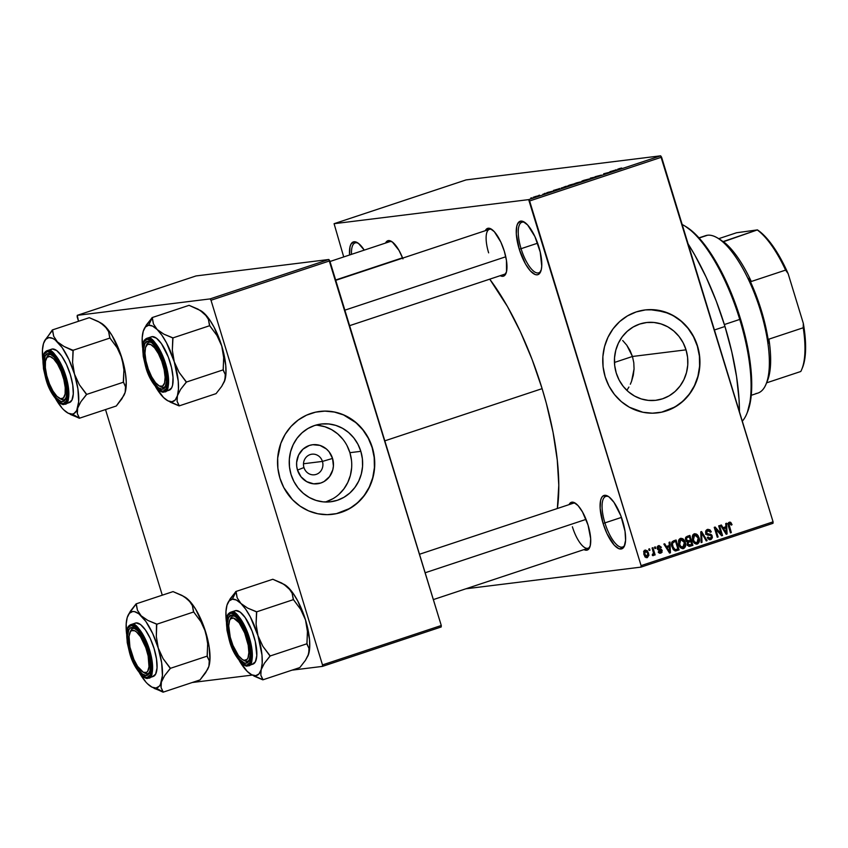 <?xml version="1.0" encoding="UTF-8"?>
<svg xmlns="http://www.w3.org/2000/svg" width="848" height="848" viewBox="0 0 848 848"><rect width="100%" height="100%" fill="white"/><g stroke="black" fill="none" stroke-linecap="round" stroke-linejoin="round"><path stroke-width="1.27" d="M521.075 248.687A26.659 9.18 -108.4 0 0 540.971 270.798A26.659 9.18 71.6 0 1 538.745 272.844A26.659 9.18 71.6 0 1 521.075 248.687L537.621 243.196L521.075 248.687A26.659 9.18 71.6 0 1 521.944 222.24A26.659 9.18 71.6 0 1 524.965 222.547A26.659 9.18 -108.4 0 0 521.075 248.687L519.241 249.185L521.075 248.687M538.809 246.768A28.143 9.688 71.6 0 1 540.642 271.71A28.143 9.688 71.6 0 1 519.241 249.185L516.326 234.069L516.761 226.321L517.693 223.628L520.81 221.127L522.877 221.402L527.636 224.974L534.918 236.581L540.218 252.026L541.745 266.113L541.289 269.632L538.989 274.084L537.24 274.837L535.173 274.551L530.413 270.978L525.453 263.908L519.241 249.185A28.143 9.688 71.6 0 1 524.149 222.006A28.143 9.688 71.6 0 1 538.809 246.768M604.91 522.887A26.659 9.18 -108.4 0 0 624.806 544.999A26.659 9.18 71.6 0 1 622.57 547.045A26.659 9.18 71.6 0 1 604.91 522.887L621.457 517.407L604.91 522.887A26.659 9.18 71.6 0 1 605.779 496.44A26.659 9.18 71.6 0 1 608.79 496.748A26.659 9.18 -108.4 0 0 604.91 522.887L603.076 523.396L604.91 522.887M622.633 520.969A28.143 9.688 71.6 0 1 624.478 545.911A28.143 9.688 71.6 0 1 603.076 523.396L600.161 508.27L600.596 500.532L601.529 497.84L602.896 496.08L606.712 495.603L609.012 496.907L613.963 502.334L620.853 515.754L625.04 531.346L625.58 540.314L624.181 546.536L622.814 548.285L618.998 548.762L614.249 545.19L606.967 533.583L603.076 523.396A28.143 9.688 71.6 0 1 607.984 496.218A28.143 9.688 71.6 0 1 622.633 520.969M303.955 467.545A10.367 9.71 82.9 0 0 316.219 474.382A10.367 9.71 82.9 0 0 322.431 461.418L332.554 458.439A19.674 18.423 -97.1 0 1 320.767 483.031A19.674 18.423 -97.1 0 1 297.5 470.078L303.955 467.545A10.367 9.71 -97.1 0 1 311.916 454.199A10.367 9.71 -97.1 0 1 322.431 461.418A10.367 9.71 -97.1 0 1 314.46 474.774A10.367 9.71 -97.1 0 1 303.955 467.545L297.5 470.078L296.715 466.305L296.63 462.446L298.57 455.1L303.012 449.143L309.287 445.486L312.817 444.712L319.993 445.423L326.406 448.995L329.024 451.698L332.554 458.439L333.412 466.071L332.787 469.845L329.533 476.629L324.074 481.537L320.767 483.031L313.622 483.826L306.69 481.643L301.029 476.809L297.5 470.078A19.674 18.423 -97.1 0 1 309.287 445.486A19.674 18.423 -97.1 0 1 332.554 458.439L322.431 461.418L303.478 463.761L322.431 461.418A10.367 9.71 82.9 0 0 310.167 454.592A10.367 9.71 82.9 0 0 303.955 467.545M325.24 502.005A39.156 36.676 82.9 0 0 349.917 452.684L360.835 451.327A39.156 36.676 -97.1 0 1 330.752 501.772A39.156 36.676 -97.1 0 1 291.044 474.488L289.486 466.972L289.327 459.298L290.578 451.772L293.185 444.67L297.044 438.268L302.026 432.809L307.919 428.516L314.513 425.537L321.54 423.989L328.738 423.947L335.819 425.399L342.528 428.293L348.602 432.512L353.807 437.907L357.93 444.257L360.835 451.327L362.393 458.842L362.552 466.506L361.301 474.043L358.693 481.145L354.824 487.547L349.842 493.006L343.949 497.299L337.366 500.278L330.338 501.815L323.141 501.868L316.05 500.415L309.34 497.522L303.266 493.292L298.072 487.907L293.938 481.558L291.044 474.488A39.156 36.676 -97.1 0 1 321.127 424.042A39.156 36.676 -97.1 0 1 360.835 451.327L349.917 452.684A39.156 36.676 82.9 0 0 315.721 425.155M332.405 514.344A51.834 48.559 82.9 0 0 372.134 447.574L372.336 447.553A51.834 48.559 -97.1 0 1 332.511 514.323A51.834 48.559 -97.1 0 1 279.946 478.208L283.783 487.568L292.528 499.716L300.033 506.108L308.524 510.846L317.703 513.74L327.201 514.672L336.667 513.612L345.719 510.613L354.029 505.768L361.259 499.281L367.142 491.395L371.445 482.417L374.01 472.686L374.731 462.573L373.597 452.472L370.629 442.783L365.954 433.858L359.753 426.046L352.259 419.654L343.758 414.916L334.578 412.022L325.081 411.089L315.615 412.149L306.563 415.149L298.263 419.993L291.023 426.48L285.151 434.367L280.836 443.345L277.678 458.111L277.89 468.266L279.946 478.208A51.834 48.559 -97.1 0 1 319.77 411.439A51.834 48.559 -97.1 0 1 372.336 447.553L372.134 447.574A51.834 48.559 82.9 0 0 319.664 411.45M686.032 349.842A39.156 36.676 -97.1 0 1 655.949 400.288A39.156 36.676 -97.1 0 1 616.242 373.003L614.683 365.488L614.524 357.824L615.775 350.288L618.383 343.186L622.252 336.783L627.234 331.335L633.127 327.031L639.71 324.053L646.738 322.516L653.935 322.473L661.027 323.925L667.736 326.809L673.81 331.038L679.004 336.423L683.138 342.783L686.032 349.842L687.59 357.358L687.749 365.032L686.498 372.558L683.891 379.66L680.022 386.063L675.05 391.522L669.157 395.825L662.564 398.793L655.536 400.341L648.338 400.383L641.247 398.931L634.548 396.037L628.474 391.818L623.269 386.423L619.146 380.074L616.242 373.003A39.156 36.676 -97.1 0 1 646.324 322.558A39.156 36.676 -97.1 0 1 686.032 349.842L632.449 356.478L686.032 349.842M633.785 362.668L632.449 356.478L633.785 362.668L634.06 368.954L633.785 362.668M633.297 375.24L634.06 368.954L631.569 381.293L633.297 375.24M630.34 384.229L631.569 381.293L630.34 384.229M627.266 389.73L628.909 387.048L627.266 389.73M657.613 412.859A51.834 48.559 82.9 0 0 697.332 346.101L697.533 346.069A51.834 48.559 -97.1 0 1 657.709 412.849A51.834 48.559 -97.1 0 1 605.154 376.724L608.991 386.084L614.461 394.49L621.34 401.623L629.375 407.22L642.911 412.255L652.409 413.188L661.864 412.139L670.927 409.128L679.227 404.295L686.456 397.807L692.339 389.921L696.643 380.932L699.218 371.201L699.939 361.089L698.794 350.998L695.837 341.299L691.162 332.374L684.951 324.561L677.457 318.17L668.955 313.431L655.048 309.827L645.519 309.891L636.223 311.926L627.499 315.869L619.697 321.562L613.104 328.78L607.984 337.26L604.529 346.662L602.875 356.626L603.087 366.781L605.154 376.724A51.834 48.559 -97.1 0 1 644.978 309.955A51.834 48.559 -97.1 0 1 697.533 346.069L697.332 346.101A51.834 48.559 82.9 0 0 644.872 309.965M504.306 251.188A25.175 8.671 71.6 0 1 505.949 273.501A25.175 8.671 71.6 0 1 500.235 275.685L502.906 276.3L504.465 275.621L506.532 271.646L506.457 260.463L504.306 251.188L500.829 242.072L494.31 231.684L490.059 228.494L488.215 228.239L485.31 230.698A25.175 8.671 71.6 0 1 491.193 229.034A25.175 8.671 71.6 0 1 504.306 251.188M572.389 526.778A23.702 8.162 -108.4 0 0 590.028 546.504A23.702 8.162 71.6 0 1 588.088 548.243A23.702 8.162 71.6 0 1 572.389 526.778M588.056 525.103A25.175 8.671 71.6 0 1 589.699 547.426A25.175 8.671 71.6 0 1 583.986 549.599L586.646 550.214L588.215 549.546L590.272 545.571L590.664 538.639L588.056 525.103L582.502 511.938L578.06 505.609L573.81 502.408L571.955 502.164L569.061 504.624A25.175 8.671 71.6 0 1 574.944 502.959A25.175 8.671 71.6 0 1 588.056 525.103M506.277 272.579A23.702 8.162 71.6 0 1 504.337 274.317L349.609 325.664M714.419 329.978L724.966 326.48A136.263 46.905 -108.4 0 0 688.12 243.938L694.894 255.227L706.14 277.169L716.295 301.22L724.966 326.48L714.419 329.978M384.822 440.843L542.116 388.649A156.997 54.039 -108.4 0 0 489.741 279.172L507.475 306.552L520.428 331.833L532.131 359.552L542.116 388.649L384.822 440.843M334.08 223.702L528.664 199.619L660.645 155.82L466.071 179.914L334.08 223.702L343.716 256.933L334.08 223.702L528.664 199.619L529.608 200.965L661.588 157.177L773.079 521.838L641.099 565.627L528.664 199.619L660.645 155.82L466.071 179.914L334.08 223.702M538.703 195.432L539.54 195.146L538.703 195.432M542.911 194.213L545.01 193.768L542.911 194.213M544.458 193.514L545.306 193.238L544.458 193.514M546.907 192.761L552.112 191.298L546.695 192.761M558.896 188.839L553.309 190.471L558.896 188.839M569.941 184.949L575.559 183.709L569.739 185.574L567.98 185.776L569.252 185.182L574.976 183.645L569.941 184.949M583.731 180.37L589.36 179.129L583.541 180.995L581.781 181.196L583.053 180.603L588.777 179.066L583.731 180.37M618.754 168.752L621.69 168.01L618.499 168.964L621.34 168.646L617.567 169.229L620.503 168.932L618.499 168.975L621.69 168.01L618.054 169.229M615.531 170.056L609.935 171.688L615.531 170.056M611.026 171.921L603.702 173.755L611.026 171.921M601.306 175.101L595.105 176.723L601.486 175.239M591.183 178.652L590.219 178.228L591.045 177.953L597.13 176.681L591.098 178.016L592.063 178.366L591.183 178.652L592.063 178.366L591.098 178.016L597.13 176.681L591.045 177.953L590.219 178.228L591.183 178.652M575.241 183.412L582.947 181.387L574.965 183.412M561.726 188.055L565.542 186.412L569.146 185.966L561.1 188.055M533.646 197.277L538.66 195.697L533.169 197.277M530.784 198.05L531.622 197.775L530.784 198.05M641.014 567.111L772.994 523.311L773.079 521.838L660.645 155.82L661.588 157.177L529.608 200.965L641.099 565.627L773.079 521.838L772.994 523.311L641.014 567.111L641.099 565.627L641.014 567.111L465.902 588.788L641.014 567.111M648.731 549.091L649.165 550.5L650.003 550.225L649.568 548.804L648.731 549.091L649.165 550.5L650.003 550.225L649.568 548.804L648.731 549.091M654.486 547.172L654.921 548.592L655.758 548.306L655.324 546.896L654.486 547.172L654.921 548.592L655.758 548.306L655.324 546.896L654.486 547.172M669.083 542.328L669.263 545.529L666.358 546.494L664.726 543.78L663.846 544.066L669.549 553.076L670.439 552.779L669.962 542.042L669.083 542.328L669.263 545.529L666.358 546.494L664.726 543.78L663.846 544.066L669.549 553.076L670.439 552.779L669.962 542.042L669.083 542.328M679.979 538.628L681.315 539.413L683.371 539.158L680.488 538.406L678.538 540.717L678.792 544.543C679.492 547.342 681.082 548.677 683.583 548.561L682.555 548.688L683.583 548.561C685.725 547.119 686.276 545.02 685.237 542.275L684.347 542.391L685.237 542.275L682.735 538.681L680.859 538.31L679.216 539.275L678.548 543.61L681.05 548.115L683.785 548.486L685.619 545.879L684.506 540.579L683.371 539.158L681.368 539.466M695.328 535.046L693.749 534.039L695.106 534.834L697.173 534.579L694.279 533.827L692.339 536.137L692.593 539.975C693.282 542.762 694.883 544.098 697.385 543.981L696.356 544.109L697.385 543.981C699.526 542.54 700.077 540.441 699.038 537.696L698.137 537.812L699.038 537.696L696.526 534.102L694.66 533.731L693.017 534.696L692.35 539.031L694.851 543.536L697.777 543.822L699.42 541.3L698.307 536L697.173 534.579L695.159 534.887M706.299 534.325L709.214 534.07L705.663 533.01L706.554 532.894L707.741 530.636L705.801 530.88L707.741 530.636L710.465 532.279L711.26 531.876L710.338 531.993L711.26 531.876L707.455 529.459L706.087 530.392L705.557 532.025L707.031 534.908L711.048 535.565L711.483 537.25L710.635 538.289L709.214 538.427L708.08 537.038L707.285 537.441L709.076 539.572L711.186 539.349L712.394 537.685L711.832 535.13L710.666 534.229L707.274 533.858L706.458 532.353L708.154 530.541L710.465 532.279L711.154 531.569L709.84 529.756L707.455 529.459L705.716 533.191L707.709 535.13L710.857 535.374L711.43 536.296L710.338 538.406L707.847 538.766M725.718 523.545L725.899 526.735L722.984 527.7L721.362 524.986L720.482 525.283L726.185 534.282L727.065 533.986L726.598 523.248L725.718 523.545L725.899 526.735L722.984 527.7L721.362 524.986L720.482 525.283L726.185 534.282L727.065 533.986L726.598 523.248L725.718 523.545M729.524 523.746L728.602 522.601L730.828 522.474L729.301 522.209L728.411 526.152L730.457 532.862L731.305 532.586L730.414 532.692L731.305 532.586L729.227 525.792L728.337 525.898L729.227 525.792L728.941 524.424L728.061 524.53L729.619 523.375L728.082 523.566L729.619 523.375L731.262 525.103L732.057 524.689L731.156 524.806L732.057 524.689L730.096 522.124L728.602 522.622L728.04 523.884L730.457 532.862L731.305 532.586L728.973 524.085L730.086 523.354L731.262 525.103L732.057 524.689L730.828 522.474L728.771 522.728L729.333 523.396M718.68 525.877L721.097 533.795L715.14 527.053L714.239 527.35L717.26 537.24L718.108 536.964L715.68 529.035L721.648 535.788L722.538 535.491L719.517 525.601L718.68 525.877L721.097 533.795L715.14 527.053L714.239 527.35L717.26 537.24L718.108 536.964L715.68 529.035L721.648 535.788L722.538 535.491L719.517 525.601L718.68 525.877M700.755 531.823L701.148 542.593L702.027 542.296L701.572 532.82L706.225 540.907L707.094 540.621L701.582 531.548L700.755 531.823L701.148 542.593L702.027 542.296L701.572 532.82L706.225 540.907L707.094 540.621L701.582 531.548L700.755 531.823M687.283 536.296L685.862 537.187L685.407 538.872L686.286 541.374L687.505 542.095L687.675 545.391L689.339 546.366L692.911 545.328L689.88 535.427L687.283 536.296L685.608 540.049L687.505 542.095L687.23 544.469L690.293 546.186L692.911 545.328L689.88 535.427L687.283 536.296M673.619 540.823L672.199 541.724L671.563 543.345L672.835 548.942L675.199 550.924L679.11 549.907L676.089 540.006L673.619 540.823C671.446 542.126 670.895 544.14 671.976 546.886L675.368 550.946L679.11 549.907L676.089 540.006L673.619 540.823M660.603 552.08L659.182 551.274L658.377 551.688L660.952 553.097L660.062 553.203L660.952 553.097L662.214 550.416L661.26 550.532L662.214 550.416L659.468 548.9L657.507 549.144L659.468 548.9L657.412 548.91L658.514 548.773L657.232 548.306L658.896 546.706L657.306 546.896L661.398 547.289L660.454 547.405L661.398 547.289L658.642 545.656L657.338 546.812L657.253 548.423L658.271 550.023L661.355 550.681L660.603 552.08L659.182 551.274L658.377 551.688L659.055 552.758L660.56 553.193L662.065 552.26L661.504 549.324L658.165 548.37L658.896 546.706L660.592 547.691L661.398 547.289L659.066 545.55L657.317 548.656L661.419 550.84L660.603 552.08L658.271 552.398M652.091 547.967L653.479 552.832L653.384 553.967L652.335 554.401L653.098 555.673L653.935 554.02L654.285 555.164L655.122 554.889L652.928 547.691L652.091 547.967L653.522 553.225L652.335 554.401L652.409 555.504L653.32 555.631L653.935 554.02L654.285 555.164L655.122 554.889L652.928 547.691L652.091 547.967M645.148 550.129L643.823 551.433L643.876 554.391L645.18 556.945L647.278 557.624L648.964 555.154L647.416 550.797L645.148 550.129L643.971 554.709L647.427 557.581L648.625 553.087L645.529 550.045M630.106 350.648L632.449 356.478L626.81 345.253L630.106 350.648M622.697 340.504L626.81 345.253L622.697 340.504M322.41 666.401L441.193 626.979L441.278 625.506L322.494 664.917L211.004 300.256L329.787 260.845L441.278 625.506L328.844 259.488L196.036 275.939L77.253 315.35L210.06 298.909L328.844 259.488L196.036 275.939L77.253 315.35L77.168 316.823L78.525 321.254L77.253 315.35L210.06 298.909L211.004 300.256L210.06 298.909L328.844 259.488L329.787 260.845L211.004 300.256L322.494 664.917L441.278 625.506L441.193 626.979L322.41 666.401L322.494 664.917L322.41 666.401L291.966 670.164L322.41 666.401M192.21 682.513L252.185 675.093L192.21 682.513M162.275 595.179L105.523 409.573L162.275 595.179M557.359 508.503A156.997 54.039 -108.4 0 0 542.116 388.649L546.345 403.372L553.066 432.427L557.263 460.072L558.79 485.226L557.359 508.503M349.567 254.994L349.98 246.969L350.913 244.277L354.029 241.775L358.397 243.355L364.258 250.118A28.143 9.688 71.6 0 0 357.368 242.655A28.143 9.688 71.6 0 0 349.567 254.994M391.49 241.415L391.437 241.383A25.175 8.671 71.6 0 0 385.554 243.047L388.448 240.588L392.359 242.009L398.995 250.372L402.948 258.873M739.435 411.789A136.263 46.905 -108.4 0 0 724.966 326.48L731.803 351.962L736.573 376.692L739.064 399.715L739.435 411.789M329.989 261.491L389.656 241.691A23.702 8.162 71.6 0 1 392.253 241.924M488.639 252.852A23.702 8.162 71.6 0 1 489.413 229.342A23.702 8.162 71.6 0 1 492.01 229.575A23.702 8.162 -108.4 0 0 488.639 252.852M573.163 503.256A23.702 8.162 71.6 0 1 575.76 503.5M351.507 254.347A26.659 9.18 71.6 0 1 355.164 242.888A26.659 9.18 71.6 0 1 358.185 243.185A26.659 9.18 -108.4 0 0 351.507 254.347M391.437 241.383A25.175 8.671 71.6 0 1 402.662 258.121M661.663 412.16L674.987 406.955L682.788 401.263L689.382 394.044L694.501 385.564L697.946 376.162L699.6 366.198L699.399 356.043L697.332 346.101L693.494 336.741L688.025 328.335L681.145 321.201L673.111 315.604L664.228 311.778L650.077 309.637M336.455 513.644L349.779 508.44L357.591 502.747L364.174 495.529L369.293 487.049L372.749 477.647L374.403 467.672L374.191 457.528L372.134 447.574L368.286 438.225L362.827 429.819L355.937 422.675L343.546 414.937L334.377 412.054L324.869 411.121M351.475 460.188L349.917 452.684L347.023 445.613M342.889 439.264L337.695 433.869L331.621 429.65L324.911 426.756L317.82 425.304M326.448 501.624L333.041 498.656M338.935 494.352L343.906 488.893L347.775 482.491L350.383 475.389L351.634 467.863M729.619 523.375L727.711 523.598M724.701 527.138L724.743 528.134L724.701 527.138M726.079 534.113L727.065 533.986L726.079 534.113M722.083 527.816L722.984 527.7L722.083 527.816M722.623 528.664L725.962 527.986L726.248 533.127L725.506 533.222L726.248 533.127L725.157 531.251L724.33 531.357L725.157 531.251L723.63 528.76L722.75 528.866L725.962 527.986L722.623 528.664M721.5 535.618L722.538 535.491L721.5 535.618M714.79 529.141L715.68 529.035L714.79 529.141M717.217 537.07L718.108 536.964L717.217 537.07M720.005 533.933L721.097 533.795L720.005 533.933M708.069 529.311L707.455 529.459M707.009 529.64L708.345 530.53M707.741 530.636L705.812 530.859M710.338 538.406L708.08 537.038L707.285 537.441L710.709 539.561L709.606 539.699L710.709 539.561L712.278 536.053L711.377 536.169L712.278 536.053L709.214 534.07L707.158 534.325L709.596 535.152M710.179 538.459L709.151 539.593L710.179 538.459M710.168 539.688L710.709 539.561M708.44 530.636L706.925 529.618M709.776 535.385L708.61 534.484L705.589 534.251M706.13 540.738L707.094 540.621L706.13 540.738M700.798 532.926L701.572 532.82L700.798 532.926M700.861 534.611L701.688 534.505L700.861 534.611M701.137 542.413L702.027 542.296L701.137 542.413M696.918 542.858L695.826 544.013M696.855 544.098L697.385 543.981M694.819 533.71L694.279 533.827M696.091 543.844L696.929 542.837M697.024 542.826L693.452 541.967L694.48 541.84L693.441 539.72L692.551 539.826L693.441 539.72L693.123 537.007L694.639 534.982L692.678 535.226L694.947 534.908L697.703 536.731L698.561 540.738L697.024 542.826L694.48 541.84L693.441 539.72L694.639 534.982L698.19 537.961L697.024 542.826L694.597 543.165M694.639 534.982L692.689 535.205M687.94 536.074L688.226 537.007L687.94 536.074M689.36 540.695L689.647 541.639L689.36 540.695M690.611 544.808L690.844 545.582L692.911 545.328L688.767 546.271L690.844 545.582L690.611 544.808M689.053 546.345L690.293 546.186L689.053 546.345M689.625 546.345L690.293 546.186M688.799 540.886L685.566 539.869L686.445 539.763L686.785 537.865L685.491 538.035L689.392 536.869L687.336 537.123L685.587 537.696L689.392 536.869L690.452 540.335L688.799 540.886L686.445 539.763L686.785 537.865L687.611 537.452L685.587 537.706L687.336 537.123L689.392 536.869L690.452 540.335L686.011 541.321M690.251 544.935L687.145 544.14L688.014 544.024L688.385 542.402L687.262 542.54L689.233 542.01L687.41 542.243L690.813 541.49L691.714 544.448L690.251 544.935L688.014 544.024L688.385 542.402L690.813 541.49L688.756 541.745L690.813 541.49L691.714 544.448L687.293 545.412M683.053 548.677L683.583 548.561M681.018 538.279L680.488 538.406M681.527 539.625L679.958 538.618M680.849 539.561L683.138 540.25L684.58 543.218L684.76 545.317L683.817 547.098L680.679 546.419L679.46 543.632L679.502 540.929L680.849 539.561L684.389 542.54L682.852 547.49L679.651 546.547L680.679 546.419L679.64 544.299L678.75 544.405L679.64 544.299L680.849 539.561L678.877 539.805L681.22 539.476L678.888 539.784M680.615 547.755L683.223 547.405M674.139 540.653L674.425 541.586L674.139 540.653M676.81 549.387L677.054 550.161L679.11 549.907L674.923 550.861L677.054 550.161L676.81 549.387M675.04 550.893L676.757 550.681L675.04 550.893M675.368 550.946L676.757 550.681M671.69 542.328L675.602 541.448L677.912 549.027L673.545 549.917L675.167 549.716L672.814 546.621L671.923 546.727L672.814 546.621L672.411 544.087L671.51 544.204L674.086 541.946L671.849 542.264M675.04 549.695L673.344 547.999L672.422 543.897L673.121 542.423L675.602 541.448L672.029 542.201L675.602 541.448L677.912 549.027L675.05 549.695M668.065 545.921L668.107 546.928L668.065 545.921M669.443 552.907L670.439 552.779L669.443 552.907M665.447 546.6L666.358 546.494L665.447 546.6M665.998 547.458L669.337 546.78L669.613 551.921L668.881 552.006L669.613 551.921L668.521 550.045L667.694 550.14L668.521 550.045L666.994 547.554L666.125 547.66L669.337 546.78L665.998 547.458M658.027 545.953L658.843 546.674M658.896 546.706L657.136 546.886M659.998 550.257L657.412 549.154L660.157 550.67M660.168 552.165L659.5 553.055M658.885 546.737L657.942 545.921M659.267 553.193L660.285 551.507M654.868 548.423L655.758 548.306L654.868 548.423M654.232 554.995L655.122 554.889L654.232 554.995M653.299 554.094L653.935 554.02L653.299 554.094M652.409 555.504L653.32 555.631M652.981 554.327L652.335 554.401M649.112 550.331L650.003 550.225L649.112 550.331M644.522 550.458L645.445 551.136L643.855 551.359L646.293 551.2L647.787 553.362L647.141 556.553L645.911 556.299L644.787 554.359L643.908 554.465L644.787 554.359L645.445 551.168L647.787 553.362L647.512 556.341L644.787 554.359L644.618 552.133L645.646 551.115L643.611 551.37M647.734 553.193L648.625 553.087L647.734 553.193M646.653 556.638L645.996 557.507M646.642 557.677L647.427 557.581L646.642 557.677M645.572 551.295L644.31 550.373M645.922 557.56L646.685 556.553M726.058 531.124L726.248 533.127L723.63 528.76L725.962 527.986L726.058 531.124M676.428 549.515L675.167 549.716M669.432 549.917L669.613 551.921L666.994 547.554L669.337 546.78L669.432 549.917M647.141 556.553L644.851 556.86M618.563 169.165L619.135 168.71M616.263 170.331L616.061 169.653L616.263 170.331M615.669 170.098L613.327 170.872L615.669 170.098M591.247 178.631L591.045 177.953L591.289 178.621M589.392 179.076L588.777 179.066M587.929 179.352L582.777 181.154M577.901 182.861L581.707 181.801L578.188 182.67M576.078 183.136L580.212 181.981L576.322 182.935M575.591 183.656L574.976 183.645M569.39 185.511L574.721 184.111M565.128 186.645L567.906 186.38L562.097 188.002L567.884 186.295L565.128 186.645M559.638 189.125L559.426 188.447L559.638 189.125M559.033 188.881L556.691 189.666L559.033 188.881M547.681 192.496L548.402 192.167M551.2 191.584L550.437 191.902M543.324 194.34L542.794 194.425M537.462 196.005L534.95 196.63M583.191 180.931L588.512 179.532M574.128 183.931L568.976 185.733M534.463 197.001L536.964 196.376M739.742 319.431A106.636 36.708 71.6 0 1 746.696 413.951A106.636 36.708 71.6 0 1 742.297 421.159A106.636 36.708 -108.4 0 0 739.742 319.431L724.362 324.54L739.742 319.431A106.636 36.708 -108.4 0 0 682.184 224.519A106.636 36.708 71.6 0 1 684.209 225.621A106.636 36.708 71.6 0 1 739.742 319.431L740.548 319.06L739.742 319.431M746.696 413.951L747.406 412.266A105.152 36.199 -108.4 0 0 740.548 319.06L747.883 348.39L751.434 375.579L750.904 398.284L747.385 412.319M632.449 356.478L614.45 362.456L632.449 356.478M685.248 226.236L694.173 232.946L698.794 237.631L708.144 249.429L717.344 264.067L730.064 290.122L740.548 319.06A105.152 36.199 -108.4 0 0 685.788 226.554L684.209 225.621M200.149 310.357L204.675 313.76A40.068 13.791 -108.4 0 0 200.902 310.76L189.062 305.333L152.11 317.597L189.062 305.333L197.987 309.117L204.675 313.76L208.396 319.336L209.732 325.685L172.78 337.949L163.855 334.154L157.166 329.522L153.446 323.947L152.354 317.841A45.993 15.836 -108.4 0 0 152.184 317.852L148.633 325.261L145.432 327.01L143.238 331.261A40.068 13.791 71.6 0 0 142.612 347.722L142.21 337.684L143.238 331.25A40.068 13.791 71.6 0 1 143.789 329.713A40.068 13.791 71.6 0 1 148.633 325.261L152.184 317.852A45.993 15.836 -108.4 0 0 152.015 317.883L146.524 324.763L143.81 329.639M163.282 387.43A23.702 8.162 -108.4 0 0 165.773 385.564A23.702 8.162 71.6 0 1 163.834 387.303A23.702 8.162 71.6 0 1 163.282 387.43A23.702 8.162 71.6 0 1 159.657 386.137A23.702 8.162 -108.4 0 0 163.282 387.43L162.392 389.285L163.282 387.43M146.259 345.751A23.702 8.162 71.6 0 1 148.898 342.327A23.702 8.162 71.6 0 1 149.449 342.2A23.702 8.162 -108.4 0 0 146.259 345.751A23.702 8.162 71.6 0 1 148.898 342.327A23.702 8.162 71.6 0 1 151.495 342.56A23.702 8.162 -108.4 0 0 149.449 342.2L147.7 341.225A25.175 8.671 71.6 0 1 150.69 342.02A25.175 8.671 71.6 0 1 163.272 362.52A25.175 8.671 71.6 0 1 165.434 386.487A25.175 8.671 71.6 0 1 162.392 389.285L158.481 387.865L154.05 383.01L149.778 375.452L146.291 366.336L144.149 357.061L143.662 349.026L144.913 343.472L147.7 341.225L151.612 342.634L156.043 347.5L160.325 355.058L163.802 364.174L165.943 373.449L166.431 381.473L165.18 387.038L162.392 389.285A25.175 8.671 71.6 0 1 146.291 366.336A25.175 8.671 71.6 0 1 147.7 341.225L149.449 342.2A23.702 8.162 71.6 0 1 151.495 342.56A23.702 8.162 -108.4 0 0 146.587 344.829L145.877 346.514A22.218 7.643 71.6 0 1 154.961 348.295A22.218 7.643 71.6 0 1 164.141 369.643L165.212 369.558L164.141 369.643L165.116 377.254L164.554 383.042L162.54 386.116L159.392 386.02L155.576 382.755L151.686 376.841L148.305 369.145L145.951 360.866A22.218 7.643 71.6 0 1 145.877 346.514M168.54 390.356L171.656 387.854L172.589 385.162L173.024 377.413L171.519 367.555L168.317 357.072L161.438 343.652L156.488 338.225L152.11 336.645L146.98 338.278A28.143 9.688 71.6 0 1 147.626 338.14L152.11 336.645A28.143 9.688 -108.4 0 0 151.463 336.794L146.98 338.278C141.669 340.334 141.34 350.224 146.004 367.968C150.467 384.027 161.894 394.278 163.897 391.882A0.89 0.837 -97.1 0 1 162.996 391.257C158.968 393.292 153.159 385.013 145.57 366.421C141.658 347.383 142.167 338.32 147.096 339.242A0.89 0.837 -97.1 0 1 147.626 338.14A28.143 9.688 71.6 0 1 165.328 362.859A28.143 9.688 71.6 0 1 164.703 391.702A28.143 9.688 71.6 0 1 164.046 391.85A0.89 0.837 -97.1 0 1 163.887 391.882A0.89 0.837 82.9 0 0 164.046 391.85L169.187 390.207A28.143 9.688 -108.4 0 0 169.823 361.365A28.143 9.688 -108.4 0 0 152.11 336.645L150.361 337.398M167.268 400.479A40.068 13.791 71.6 0 1 163.484 397.479L168.01 400.881L172.017 401.74L175.218 399.991L177.412 395.751A40.068 13.791 71.6 0 1 167.268 400.479L178.854 405.662A45.993 15.836 -108.4 0 0 179.193 405.62L177.084 401.263L177.412 395.751A40.068 13.791 71.6 0 0 174.253 361.778L178.228 381.123L178.44 389.317L177.412 395.751L180.666 389.317L186.284 382.098L223.236 369.845L225.25 374.487L224.932 379.989L221.667 386.434L216.06 393.642L179.108 405.906L177.084 401.263L177.412 395.751L180.666 389.317L186.2 382.384A45.993 15.836 -108.4 0 0 186.115 381.579L179.098 372.357L174.253 361.778A40.068 13.791 71.6 0 0 157.166 329.522L161.904 335.246L166.537 342.889L174.253 361.778L172.335 350.203L172.78 337.949L209.732 325.685L216.918 335.426L221.763 346.016L223.098 351.761L223.681 357.591L223.236 369.845L186.284 382.098L179.098 372.357L174.253 361.778L172.335 350.203L172.939 338.479A45.993 15.836 -108.4 0 0 172.536 337.705L163.855 334.154L157.166 329.522A40.068 13.791 71.6 0 0 148.633 325.261L152.64 326.12L157.166 329.522L153.446 323.947L152.11 317.597L144.542 328.07M170.119 402.09L179.108 405.906L216.06 393.642L221.667 386.434L224.381 381.526A40.068 13.791 -108.4 0 0 224.932 379.989L223.967 382.406M199.874 310.156L206.912 316.452L208.396 319.336L209.488 325.441L216.918 335.426L221.763 346.016L223.681 357.591L223.151 370.131L225.25 374.487L224.932 379.989A40.068 13.791 -108.4 0 0 221.763 346.016A40.068 13.791 -108.4 0 0 204.675 313.76L209.424 319.473L214.056 327.127L221.763 346.016L225.748 365.361L225.95 373.555L224.317 381.674M163.484 397.479L155.566 386.741A40.068 13.791 71.6 0 0 163.484 397.479L163.484 397.479M164.046 391.85C169.144 392.804 169.664 383.444 165.614 363.781C157.781 344.585 151.781 336.041 147.626 338.14A0.89 0.837 82.9 0 0 147.096 339.242L144.075 341.67L142.729 347.691L143.248 356.383L145.57 366.421L149.343 376.289L153.976 384.473L158.767 389.73L162.996 391.257L166.017 388.829L167.363 382.808L166.844 374.127L164.523 364.078L160.749 354.22L156.117 346.037L151.326 340.779L147.096 339.242C151.124 337.218 156.933 345.496 164.523 364.078C168.434 383.126 167.925 392.179 162.996 391.257A0.89 0.837 82.9 0 0 163.887 391.882L164.703 391.702M186.284 382.098L186.115 381.579A45.993 15.836 71.6 0 1 186.2 382.384L186.284 382.098M172.78 337.949L172.536 337.705A45.993 15.836 71.6 0 1 172.939 338.479L172.78 337.949M344.871 310.167L505.768 256.774L344.871 310.167M158.894 385.755A22.218 7.643 71.6 0 1 145.951 360.866L144.976 353.256L145.538 347.468L147.552 344.394L150.7 344.489L154.516 347.744L158.406 353.669L161.788 361.354L164.141 369.643A22.218 7.643 71.6 0 1 158.894 385.755L160.473 386.677A23.702 8.162 -108.4 0 0 165.773 385.564A23.702 8.162 71.6 0 1 163.834 387.303A23.702 8.162 71.6 0 1 159.657 386.137M59.137 398.104A22.218 7.643 71.6 0 1 49.438 383.837L53.021 391.129L56.954 396.355L60.632 398.73L63.494 397.892L65.105 393.96L65.232 387.536L63.833 379.607L61.141 371.371A22.218 7.643 71.6 0 1 65.307 392.338A22.218 7.643 71.6 0 1 59.137 398.104L60.706 399.037A23.702 8.162 -108.4 0 0 66.006 397.913A23.702 8.162 71.6 0 1 64.066 399.652A23.702 8.162 71.6 0 1 59.901 398.486A23.702 8.162 -108.4 0 0 63.515 399.779L62.635 401.634A25.175 8.671 71.6 0 1 46.534 378.685A25.175 8.671 71.6 0 1 47.944 353.574L49.693 354.549A23.702 8.162 -108.4 0 0 46.492 358.1A23.702 8.162 71.6 0 1 49.142 354.676A23.702 8.162 71.6 0 1 51.739 354.909A23.702 8.162 -108.4 0 0 46.82 357.178L46.121 358.874A22.218 7.643 71.6 0 1 61.141 371.371L62.063 370.905L61.141 371.371L57.547 364.078L53.615 358.852L49.937 356.478L47.075 357.315L45.463 361.248L45.347 367.672L46.735 375.6L49.438 383.837A22.218 7.643 71.6 0 1 46.121 358.874M335.649 279.999L402.535 257.803L335.649 279.999M245.57 632.481L244.648 632.937A22.218 7.643 71.6 0 1 248.814 653.903A22.218 7.643 71.6 0 1 242.645 659.68A22.218 7.643 71.6 0 1 232.946 645.413L238.489 655.631L242.369 659.511L244.139 660.306L247.001 659.458L247.987 657.857L248.867 652.578L248.22 645.264L244.648 632.937L239.094 622.718L233.444 618.044L230.582 618.892L229.596 620.492L228.716 625.771L230.243 637.177L232.946 645.413A22.218 7.643 71.6 0 1 229.617 620.439A22.218 7.643 71.6 0 1 244.648 632.937L245.57 632.481M242.645 659.68L244.213 660.603A23.702 8.162 -108.4 0 0 249.513 659.49A23.702 8.162 71.6 0 1 247.574 661.228A23.702 8.162 71.6 0 1 243.408 660.062A23.702 8.162 -108.4 0 0 247.022 661.355A23.702 8.162 -108.4 0 0 249.513 659.49A23.702 8.162 71.6 0 1 247.574 661.228A23.702 8.162 71.6 0 1 247.022 661.355A23.702 8.162 71.6 0 1 243.408 660.062M586.042 519.379L425.155 572.76L586.042 519.379M229.999 619.676A23.702 8.162 71.6 0 1 232.649 616.242A23.702 8.162 71.6 0 1 233.2 616.125A23.702 8.162 71.6 0 1 235.246 616.475A23.702 8.162 -108.4 0 0 233.2 616.125A23.702 8.162 -108.4 0 0 229.999 619.676A23.702 8.162 71.6 0 1 232.649 616.242A23.702 8.162 71.6 0 1 235.246 616.475A23.702 8.162 -108.4 0 0 230.327 618.754L229.617 620.439M149.206 655.833L148.135 655.907A22.218 7.643 71.6 0 1 142.877 672.029A22.218 7.643 71.6 0 1 129.935 647.141L129.055 636.339L130.369 631.824L131.535 630.658L134.694 630.764L136.549 632.014L140.482 636.7L145.782 647.628L148.135 655.907L149.015 666.708L147.7 671.224L146.524 672.39L143.376 672.294L137.588 666.358L133.878 659.415L129.935 647.141A22.218 7.643 71.6 0 1 129.861 632.788A22.218 7.643 71.6 0 1 138.945 634.569A22.218 7.643 71.6 0 1 148.135 655.907L149.206 655.833M142.877 672.029L144.457 672.952A23.702 8.162 -108.4 0 0 149.757 671.839A23.702 8.162 71.6 0 1 147.817 673.577A23.702 8.162 71.6 0 1 143.641 672.411A23.702 8.162 -108.4 0 0 147.266 673.704L146.375 675.549A25.175 8.671 71.6 0 1 130.285 652.61A25.175 8.671 71.6 0 1 131.684 627.499L133.443 628.474A23.702 8.162 -108.4 0 0 130.242 632.025A23.702 8.162 71.6 0 1 132.892 628.591A23.702 8.162 71.6 0 1 135.489 628.834A23.702 8.162 -108.4 0 0 130.571 631.103L129.861 632.788M703.798 236.475A82.945 28.546 71.6 0 1 707.518 235.235A82.945 28.546 -108.4 0 0 705.6 235.67L698.996 237.853M699.144 238.012L707.518 235.235L699.144 238.012M718.903 238.765L723.227 241.818L757.434 229.893L765.14 236.486L773.09 246.333L780.881 258.926L788.131 273.66L785.598 270.109A79.977 27.528 -108.4 0 0 757.561 230.158A79.977 27.528 71.6 0 1 785.598 270.109L751.275 281.494L785.598 270.109L788.131 273.66A78.493 27.019 -108.4 0 0 757.434 229.893L736.562 232.755L718.733 238.67L736.562 232.755L757.434 229.893L723.249 241.542A79.977 27.528 71.6 0 1 751.275 281.494L748.869 278.377L755.632 293.949L763.73 318.806L768.67 343.154A81.461 28.037 -108.4 0 0 748.869 278.377L751.275 281.494A79.977 27.528 -108.4 0 0 723.249 241.542L723.227 241.818A81.461 28.037 -108.4 0 0 718.924 238.786L717.344 237.853A82.945 28.546 71.6 0 1 758.812 305.397A82.945 28.546 71.6 0 1 765.956 384.335A82.945 28.546 71.6 0 1 755.918 393.546M751.243 395.295L757.836 393.112A82.945 28.546 -108.4 0 0 759.691 308.11A82.945 28.546 -108.4 0 0 707.518 235.235A82.945 28.546 71.6 0 1 717.344 237.853M765.956 384.335L767.366 380.953A79.977 27.528 -108.4 0 0 768.903 339.158L768.67 343.154L768.903 339.158A79.977 27.528 71.6 0 1 766.634 382.554M766.571 382.851L800.777 371.498A79.977 27.528 -108.4 0 0 803.226 327.773L768.903 339.158L803.226 327.773A79.977 27.528 71.6 0 1 801.689 369.569A79.977 27.528 71.6 0 1 800.777 371.498L766.571 382.851M788.131 273.66L803.321 323.353L803.226 327.773L803.321 323.353L804.519 331.229L805.473 352.27L803.904 363.294L802.388 367.894A78.493 27.019 -108.4 0 0 803.321 323.353L788.131 273.66M100.117 322.505L89.305 317.682L52.343 329.946L89.305 317.682L98.23 321.477L104.919 326.109A40.068 13.791 -108.4 0 0 101.135 323.109L107.145 328.801L108.629 331.685L109.975 338.034L73.023 350.298L64.088 346.503L57.399 341.871L53.689 336.296L52.343 329.946L44.054 341.988M77.126 411.026L77.656 408.111A40.068 13.791 71.6 0 1 72.26 414.089L79.267 417.99A45.993 15.836 -108.4 0 0 79.426 417.969L77.327 413.612L77.656 408.111L80.91 401.666L86.517 394.458L123.479 382.194L125.493 386.836L125.165 392.338L123.882 395.465L116.303 405.991L79.341 418.255L77.327 413.612L77.126 411.026M46.492 358.1A23.702 8.162 71.6 0 1 49.142 354.676A23.702 8.162 71.6 0 1 49.693 354.549L47.944 353.574A25.175 8.671 71.6 0 1 50.922 354.369A25.175 8.671 71.6 0 1 63.515 374.869A25.175 8.671 71.6 0 1 65.678 398.836A25.175 8.671 71.6 0 1 62.635 401.634L60.78 401.38L56.53 398.189L52.088 391.85L48.135 383.349L45.273 373.979L43.926 365.159L45.156 355.821L47.944 353.574L49.788 353.828L54.039 357.019L58.48 363.357L62.434 371.848L65.307 381.229L66.642 390.048L66.261 396.981L64.194 400.956L62.635 401.634L63.515 399.779A23.702 8.162 -108.4 0 0 66.006 397.913A23.702 8.162 71.6 0 1 64.066 399.652A23.702 8.162 71.6 0 1 63.515 399.779A23.702 8.162 71.6 0 1 59.901 398.486M64.289 404.199L64.936 404.051A28.143 9.688 71.6 0 1 64.289 404.199C69.377 405.153 69.907 395.793 65.858 376.13C58.024 356.934 52.025 348.39 47.87 350.489A0.89 0.837 82.9 0 0 47.34 351.591C51.357 349.567 57.166 357.845 64.755 376.427C68.677 395.475 68.169 404.538 63.24 403.606A0.89 0.837 82.9 0 0 64.289 404.199A0.89 0.837 -97.1 0 1 63.24 403.606L66.261 401.178L67.607 395.168L67.077 386.476L64.755 376.427L60.992 366.569L56.36 358.386L51.569 353.128L47.34 351.591L44.319 354.029L42.962 360.04L43.492 368.732L45.813 378.78L49.576 388.638L54.208 396.822L59.01 402.079L63.24 403.606C59.212 405.641 53.403 397.362 45.813 378.78C41.902 359.732 42.411 350.669 47.34 351.591A0.89 0.837 -97.1 0 1 47.87 350.489A28.143 9.688 71.6 0 1 65.572 375.208A28.143 9.688 71.6 0 1 64.936 404.051L64.141 404.231C62.127 406.627 50.71 396.376 46.248 380.317C41.584 362.573 41.902 352.683 47.212 350.627A28.143 9.688 71.6 0 1 47.87 350.489L51.707 349.143A28.143 9.688 -108.4 0 1 52.353 348.994L50.604 349.747M64.936 404.051L69.43 402.556A28.143 9.688 -108.4 0 0 70.055 373.724A28.143 9.688 -108.4 0 0 52.353 348.994L56.721 350.574L61.671 356.001L66.462 364.46L70.342 374.636L72.748 385.013L73.288 393.981L71.889 400.203L68.773 402.705M61.469 407.093L55.798 399.09A40.068 13.791 71.6 0 0 63.727 409.828L63.738 409.838M44.785 340.419L52.597 330.19A45.993 15.836 -108.4 0 0 52.258 330.232A45.993 15.836 71.6 0 1 52.597 330.19L53.689 336.296L57.399 341.871A40.068 13.791 71.6 0 1 74.497 374.127A40.068 13.791 71.6 0 1 77.656 408.111L80.91 401.666L86.432 394.733A45.993 15.836 -108.4 0 0 86.358 393.928L79.341 384.706L74.497 374.127L72.578 362.552L73.182 350.828A45.993 15.836 -108.4 0 0 72.769 350.054A45.993 15.836 71.6 0 1 73.182 350.828L64.088 346.503L57.399 341.871A40.068 13.791 71.6 0 0 44.022 342.062A40.068 13.791 71.6 0 0 43.481 343.599L43.481 343.599A40.068 13.791 71.6 0 0 42.856 360.071L42.453 350.033L43.481 343.599L45.665 339.359L48.877 337.61L52.873 338.469L55.099 339.868L62.148 347.595L68.953 359.626L74.497 374.127L72.578 362.552L73.023 350.298L109.975 338.034L117.151 347.786L122.006 358.365L123.342 364.121L123.925 369.94L123.479 382.194L86.517 394.458L79.341 384.706L74.497 374.127L77.91 388.893L78.684 401.676L76.702 410.517L73.977 413.538L72.26 414.089A40.068 13.791 71.6 0 1 67.511 412.828L79.341 418.255L116.303 405.991L121.911 398.783L125.165 392.338L124.211 394.755M100.393 322.706L107.283 328.695L112.01 335.437L120.363 353.383L125.419 373.131L126.246 382.003L125.165 392.338A40.068 13.791 -108.4 0 0 122.006 358.365L123.925 369.94L123.31 381.664L125.493 386.836L125.165 392.338A40.068 13.791 -108.4 0 1 124.624 393.875L124.561 394.023M70.363 414.439L79.097 418.011A45.993 15.836 -108.4 0 0 79.267 417.99L72.26 414.089L68.253 413.23L63.727 409.828A40.068 13.791 71.6 0 0 67.511 412.828M49.693 354.549A23.702 8.162 71.6 0 1 51.739 354.909A23.702 8.162 -108.4 0 0 49.693 354.549M86.432 394.733L86.358 393.928A45.993 15.836 71.6 0 1 86.432 394.733M109.731 337.79L117.151 347.786L122.006 358.365A40.068 13.791 -108.4 0 0 104.919 326.109L108.629 331.685L109.731 337.79M283.9 584.272L288.426 587.675A40.068 13.791 -108.4 0 0 284.642 584.685L272.802 579.258L235.85 591.512L272.802 579.258L281.737 583.042L288.426 587.675L292.136 593.261L293.482 599.61L256.531 611.874L247.595 608.08L240.906 603.447L237.196 597.861L236.094 591.756A45.993 15.836 -108.4 0 0 235.935 591.777L232.384 599.186L229.172 600.935L226.978 605.175A40.068 13.791 71.6 0 0 226.363 621.637L225.96 611.599L226.988 605.165A40.068 13.791 71.6 0 1 227.529 603.628A40.068 13.791 71.6 0 1 232.384 599.186L235.935 591.777A45.993 15.836 -108.4 0 0 235.765 591.798L230.274 598.677L227.561 603.564M246.143 663.2L247.022 661.355L246.143 663.2L244.288 662.956L240.037 659.755L237.8 656.935L233.518 649.367L230.041 640.261L227.9 630.976L227.412 622.951L228.653 617.386L231.451 615.15A25.175 8.671 71.6 0 1 234.43 615.945A25.175 8.671 71.6 0 1 247.022 636.445A25.175 8.671 71.6 0 1 249.185 660.412A25.175 8.671 71.6 0 1 246.143 663.2A25.175 8.671 71.6 0 1 230.041 640.261A25.175 8.671 71.6 0 1 231.451 615.15L235.352 616.56L239.783 621.414L244.065 628.983L247.542 638.088L249.694 647.374L250.171 655.398L248.93 660.963L246.143 663.2M233.2 616.125L231.451 615.15L233.2 616.125M252.28 664.281L255.396 661.769L256.796 655.557L255.269 641.47L252.057 630.997L245.178 617.577L240.228 612.15L235.861 610.571L230.72 612.203A28.143 9.688 71.6 0 1 231.377 612.055L235.861 610.571A28.143 9.688 -108.4 0 0 235.214 610.719L230.72 612.203C225.409 614.249 225.091 624.149 229.755 641.894C234.218 657.953 245.634 668.192 247.648 665.797L248.443 665.616A28.143 9.688 71.6 0 1 247.796 665.765A0.89 0.837 -97.1 0 1 246.747 665.182C242.719 667.217 236.91 658.938 229.32 640.346C225.409 621.308 225.907 612.245 230.836 613.168A0.89 0.837 -97.1 0 1 231.377 612.055A28.143 9.688 71.6 0 1 249.079 636.784A28.143 9.688 71.6 0 1 248.443 665.616L247.796 665.765A28.143 9.688 71.6 0 1 247.404 665.797M251.008 674.404A40.068 13.791 71.6 0 1 247.234 671.404L251.761 674.807L255.767 675.665L258.969 673.916L261.163 669.676A40.068 13.791 71.6 0 1 251.008 674.404L262.604 679.587A45.993 15.836 -108.4 0 0 262.933 679.545L260.834 675.178L261.163 669.676A40.068 13.791 71.6 0 0 257.993 635.703L261.979 655.048L262.191 663.242L261.163 669.676L264.417 663.231L270.024 656.023L306.987 643.759L309.001 648.413L308.672 653.914L305.418 660.359L299.81 667.567L262.848 679.831L260.834 675.178L261.163 669.676L264.417 663.231L269.94 656.31A45.993 15.836 -108.4 0 0 269.865 655.493L262.848 646.282L257.993 635.703A40.068 13.791 71.6 0 0 240.906 603.447L245.655 609.161L250.287 616.814L257.993 635.703L256.075 624.117L256.531 611.874L293.482 599.61L300.658 609.352L305.513 619.93L306.849 625.686L307.432 631.506L306.987 643.759L270.024 656.023L262.848 646.282L257.993 635.703L256.075 624.117L256.69 612.394A45.993 15.836 -108.4 0 0 256.276 611.631L247.595 608.08L240.906 603.447A40.068 13.791 71.6 0 0 232.384 599.186L236.38 600.045L240.906 603.447L237.196 597.861L235.85 591.512L228.292 601.995M253.87 676.015L262.848 679.831L299.81 667.567L305.418 660.359L308.121 655.451A40.068 13.791 -108.4 0 0 308.672 653.914L307.718 656.331M283.624 584.081L290.652 590.367L292.136 593.261L293.238 599.366L300.658 609.352L305.513 619.93L307.432 631.506L306.891 644.045L309.001 648.413L308.672 653.914A40.068 13.791 -108.4 0 0 305.513 619.93A40.068 13.791 -108.4 0 0 288.426 587.675L293.164 593.399L297.796 601.041L305.513 619.93L309.488 639.286L309.7 647.48L308.068 655.589M247.234 671.404L239.306 660.666A40.068 13.791 71.6 0 0 247.234 671.404L247.234 671.404M248.443 665.616L252.937 664.132A28.143 9.688 -108.4 0 0 253.563 635.29A28.143 9.688 -108.4 0 0 235.861 610.571L234.112 611.323M230.836 613.168L227.826 615.595L226.469 621.616L226.999 630.308L229.32 640.346L233.083 650.215L237.716 658.398L242.517 663.655L246.747 665.182L249.768 662.754L251.114 656.734L250.584 648.042L248.263 638.003L244.5 628.135L239.867 619.952L235.076 614.694L230.836 613.168C234.864 611.132 240.673 619.411 248.263 638.003C252.185 657.041 251.676 666.104 246.747 665.182A0.89 0.837 82.9 0 0 247.796 665.765C252.884 666.719 253.404 657.37 249.365 637.696C241.532 618.51 235.532 609.956 231.377 612.055A0.89 0.837 82.9 0 0 230.836 613.168M270.024 656.023L269.865 655.493A45.993 15.836 71.6 0 1 269.94 656.31L270.024 656.023M256.531 611.874L256.276 611.631A45.993 15.836 71.6 0 1 256.69 612.394L256.531 611.874M183.857 596.43L173.045 591.607L136.093 603.871L173.045 591.607L181.981 595.391L188.659 600.034A40.068 13.791 -108.4 0 0 184.885 597.034L190.895 602.727L192.379 605.61L193.726 611.959L156.763 624.223L147.838 620.429L141.15 615.796L137.44 610.221L136.093 603.871L130.507 611.037L127.804 615.913M160.866 684.951L161.396 682.025A40.068 13.791 71.6 0 1 156 688.014L163.007 691.915A45.993 15.836 -108.4 0 0 163.176 691.894L161.067 687.537L161.396 682.025L164.66 675.591L170.268 668.372L207.219 656.119L209.244 660.762L208.915 666.263L207.633 669.39L200.043 679.916L163.092 692.18L161.067 687.537L160.866 684.951M130.242 632.025A23.702 8.162 71.6 0 1 132.892 628.591A23.702 8.162 71.6 0 1 133.443 628.474L131.684 627.499A25.175 8.671 71.6 0 1 134.673 628.294A25.175 8.671 71.6 0 1 147.255 648.794A25.175 8.671 71.6 0 1 149.428 672.761A25.175 8.671 71.6 0 1 146.375 675.549L142.475 674.139L138.044 669.284L131.885 657.274L128.133 643.335L127.645 635.3L128.896 629.735L130.126 628.167L133.539 627.743L137.789 630.944L142.231 637.272L146.185 645.773L149.047 655.154L150.393 663.973L150.001 670.906L147.944 674.881L146.375 675.549L147.266 673.704A23.702 8.162 -108.4 0 0 149.757 671.839A23.702 8.162 71.6 0 1 147.817 673.577A23.702 8.162 71.6 0 1 147.266 673.704A23.702 8.162 71.6 0 1 143.641 672.411M148.04 678.114L148.686 677.976A28.143 9.688 71.6 0 1 148.04 678.114C153.128 679.068 153.647 669.719 149.608 650.056C141.764 630.859 135.775 622.305 131.61 624.404A0.89 0.837 82.9 0 0 131.08 625.517C135.108 623.481 140.916 631.76 148.506 650.352C152.417 669.401 151.909 678.453 146.98 677.531A0.89 0.837 82.9 0 0 148.04 678.114A0.89 0.837 -97.1 0 1 146.98 677.531L150.001 675.103L151.357 669.083L150.827 660.391L148.506 650.352L144.743 640.494L140.111 632.311L135.309 627.054L131.08 625.517L128.059 627.944L126.712 633.965L127.242 642.657L129.564 652.695L133.327 662.564L137.959 670.747L142.75 676.004L146.98 677.531C142.962 679.566 137.153 671.287 129.564 652.695C125.642 633.657 126.151 624.594 131.08 625.517A0.89 0.837 -97.1 0 1 131.61 624.404A28.143 9.688 71.6 0 1 149.322 649.133A28.143 9.688 71.6 0 1 148.686 677.976L147.881 678.156C145.877 680.541 134.461 670.302 129.988 654.243C125.334 636.498 125.652 626.608 130.963 624.552A28.143 9.688 71.6 0 1 131.61 624.404L135.447 623.068A28.143 9.688 -108.4 0 1 136.104 622.92L134.355 623.672M148.686 677.976L153.17 676.481A28.143 9.688 -108.4 0 0 153.806 647.639A28.143 9.688 -108.4 0 0 136.104 622.92L140.471 624.499L145.421 629.926L150.202 638.374L154.092 648.561L156.488 658.928L157.028 667.906L155.64 674.118L152.523 676.63M145.209 681.018L139.549 673.015A40.068 13.791 71.6 0 0 147.478 683.753L152.004 687.156L156 688.014A40.068 13.791 71.6 0 1 151.251 686.753A40.068 13.791 71.6 0 1 147.478 683.753L147.467 683.742M151.251 686.753L163.092 692.18L200.043 679.916L205.661 672.708L208.915 666.263L207.951 668.68M127.232 617.514L127.221 617.524A40.068 13.791 71.6 0 0 126.596 633.997L126.193 623.948L127.221 617.524L129.415 613.284L132.617 611.535L134.535 611.631L138.839 613.782L145.888 621.51L152.704 633.551L158.237 648.052L156.318 636.477L156.763 624.223L193.726 611.959L200.902 621.701L205.757 632.279L207.092 638.035L207.675 643.865L207.219 656.119L170.268 668.372L163.092 658.631L158.237 648.052L161.65 662.818L162.424 675.591L160.442 684.442L159.212 686.265L156 688.014L163.007 691.915A45.993 15.836 71.6 0 1 162.848 691.936A45.993 15.836 -108.4 0 0 163.007 691.915A45.993 15.836 71.6 0 0 163.176 691.894L154.113 688.364M184.133 596.621L191.033 602.621L195.761 609.362L204.103 627.308L209.17 647.045L209.944 659.829L208.915 666.263A40.068 13.791 -108.4 0 0 205.757 632.279L207.675 643.865L207.135 656.394L209.244 660.762L208.915 666.263A40.068 13.791 -108.4 0 1 208.364 667.8L208.301 667.938M133.443 628.474A23.702 8.162 71.6 0 1 135.489 628.834A23.702 8.162 -108.4 0 0 133.443 628.474M127.221 617.535L127.221 617.524A40.068 13.791 71.6 0 1 127.772 615.987A40.068 13.791 71.6 0 1 141.15 615.796L137.44 610.221L136.337 604.115A45.993 15.836 -108.4 0 0 136.009 604.147L128.536 614.344M158.237 648.052A40.068 13.791 71.6 0 1 161.396 682.025L164.66 675.591L170.183 668.659A45.993 15.836 -108.4 0 0 170.109 667.842L163.092 658.631L158.237 648.052L156.318 636.477L156.52 623.98A45.993 15.836 71.6 0 1 156.933 624.753A45.993 15.836 -108.4 0 0 156.52 623.98L147.838 620.429L141.15 615.796A40.068 13.791 71.6 0 1 158.237 648.052M170.183 668.659L170.109 667.842A45.993 15.836 71.6 0 1 170.183 668.659M193.471 611.715L200.902 621.701L205.757 632.279A40.068 13.791 -108.4 0 0 188.659 600.034L192.379 605.61L193.471 611.715M574.626 502.779L419.495 554.253M675.591 549.716L673.524 549.981M335.744 280.328L489.413 229.342M588.088 548.243L433.349 599.589M801.689 369.569L802.388 367.884"/></g></svg>
